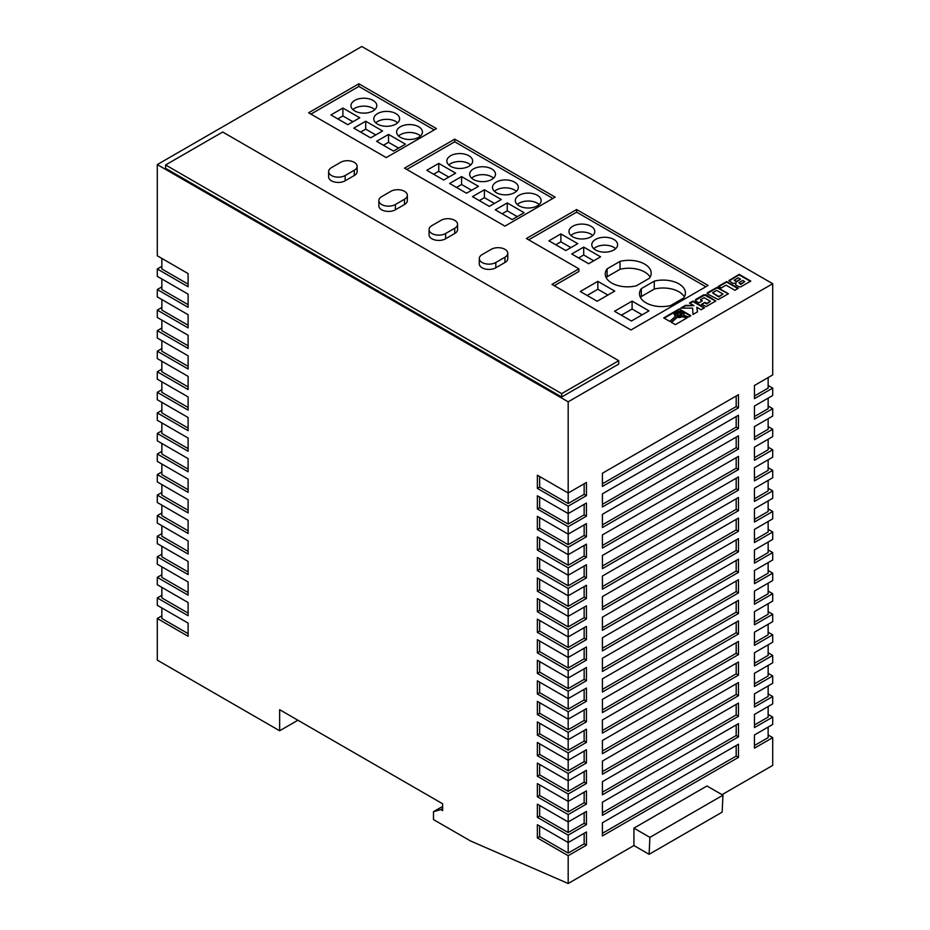 <?xml version="1.0" encoding="UTF-8"?>
<svg xmlns="http://www.w3.org/2000/svg" width="930" height="930" viewBox="0 0 930 930"><rect width="100%" height="100%" fill="white"/><g stroke="black" fill="none" stroke-linecap="round" stroke-linejoin="round"><path stroke-width="1.4" d="M681.272 312.887A3.092 1.79 0 0 0 677.9 312.503A3.092 1.79 0 0 0 675.994 314.154A3.092 1.79 0 0 0 676.9 315.41A3.092 1.79 0 0 0 680.272 315.793A3.092 1.79 0 0 0 682.178 314.154A3.092 1.79 0 0 0 681.272 312.887M682.143 314.41A3.092 1.79 0 0 0 681.272 313.41A3.092 1.79 0 0 0 678.121 312.98A3.092 1.79 0 0 0 676.029 314.41M468.883 155.752A12.915 7.452 0 0 0 454.805 154.136A12.915 7.452 0 0 0 446.842 161.03A12.915 7.452 0 0 0 450.62 166.296A12.915 7.452 0 0 0 464.686 167.912A12.915 7.452 0 0 0 472.661 161.03A12.915 7.452 0 0 0 468.883 155.752M470.696 164.982A12.915 7.452 0 0 0 468.883 163.668A12.915 7.452 0 0 0 448.806 164.982M491.703 168.935A12.915 7.452 0 0 0 477.636 167.319A12.915 7.452 0 0 0 469.662 174.201A12.915 7.452 0 0 0 473.451 179.478A12.915 7.452 0 0 0 487.518 181.094A12.915 7.452 0 0 0 495.492 174.201A12.915 7.452 0 0 0 491.703 168.935M493.528 178.165A12.915 7.452 0 0 0 491.703 176.84A12.915 7.452 0 0 0 471.626 178.165M514.534 182.117A12.915 7.452 0 0 0 500.468 180.501A12.915 7.452 0 0 0 492.493 187.383A12.915 7.452 0 0 0 496.271 192.661A12.915 7.452 0 0 0 510.349 194.277A12.915 7.452 0 0 0 518.312 187.383A12.915 7.452 0 0 0 514.534 182.117M516.348 191.336A12.915 7.452 0 0 0 514.534 190.022A12.915 7.452 0 0 0 494.458 191.336M537.366 195.288A12.915 7.452 0 0 0 523.288 193.673A12.915 7.452 0 0 0 515.313 200.566A12.915 7.452 0 0 0 519.103 205.832A12.915 7.452 0 0 0 533.169 207.448A12.915 7.452 0 0 0 541.144 200.566A12.915 7.452 0 0 0 537.366 195.288M539.179 204.519A12.915 7.452 0 0 0 537.366 203.205A12.915 7.452 0 0 0 517.289 204.519M418.663 126.759A12.915 7.452 0 0 0 404.585 125.143A12.915 7.452 0 0 0 396.622 132.037A12.915 7.452 0 0 0 400.4 137.303A12.915 7.452 0 0 0 414.466 138.919A12.915 7.452 0 0 0 422.441 132.037A12.915 7.452 0 0 0 418.663 126.759M420.476 135.989A12.915 7.452 0 0 0 418.663 134.664A12.915 7.452 0 0 0 398.586 135.989M395.831 113.576A12.915 7.452 0 0 0 381.765 111.96A12.915 7.452 0 0 0 373.79 118.854A12.915 7.452 0 0 0 377.568 124.12A12.915 7.452 0 0 0 391.646 125.736A12.915 7.452 0 0 0 399.621 118.854A12.915 7.452 0 0 0 395.831 113.576M397.645 122.807A12.915 7.452 0 0 0 395.831 121.493A12.915 7.452 0 0 0 375.755 122.807M373.011 100.405A12.915 7.452 0 0 0 358.934 98.789A12.915 7.452 0 0 0 350.959 105.671A12.915 7.452 0 0 0 354.749 110.949A12.915 7.452 0 0 0 368.815 112.565A12.915 7.452 0 0 0 376.79 105.671A12.915 7.452 0 0 0 373.011 100.405M374.825 109.624A12.915 7.452 0 0 0 373.011 108.31A12.915 7.452 0 0 0 352.923 109.624M646.025 302.831A22.274 12.857 0 0 0 670.658 305.528L683.562 298.077A22.274 12.857 0 0 0 685.41 292.95A22.274 12.857 0 0 0 654.255 281.151L641.34 288.614A22.274 12.857 0 0 0 639.491 293.741A22.274 12.857 0 0 0 646.025 302.831M611.777 283.069A22.274 12.857 0 0 0 636.411 285.766L649.326 278.314A22.274 12.857 0 0 0 651.174 273.176A22.274 12.857 0 0 0 620.019 261.388L607.104 268.84A22.274 12.857 0 0 0 605.256 273.966A22.274 12.857 0 0 0 611.777 283.069M591.003 226.269A12.915 7.452 0 0 0 576.937 224.642A12.915 7.452 0 0 0 568.962 231.535A12.915 7.452 0 0 0 572.74 236.801A12.915 7.452 0 0 0 586.818 238.417A12.915 7.452 0 0 0 594.793 231.535A12.915 7.452 0 0 0 591.003 226.269M592.817 235.488A12.915 7.452 0 0 0 591.003 234.174A12.915 7.452 0 0 0 570.927 235.488M613.835 239.44A12.915 7.452 0 0 0 599.757 237.824A12.915 7.452 0 0 0 591.794 244.718A12.915 7.452 0 0 0 595.572 249.984A12.915 7.452 0 0 0 609.638 251.6A12.915 7.452 0 0 0 617.613 244.718A12.915 7.452 0 0 0 613.835 239.44M615.648 248.67A12.915 7.452 0 0 0 613.835 247.345A12.915 7.452 0 0 0 593.759 248.67M504.944 249.321A9.684 5.592 0 0 0 491.249 249.321L482.124 254.599A9.684 5.592 0 0 0 479.287 258.552A9.684 5.592 0 0 0 485.262 263.713A9.684 5.592 0 0 0 495.818 262.504L504.944 257.238A9.684 5.592 0 0 0 507.78 253.286A9.684 5.592 0 0 0 504.944 249.321M354.284 162.343A9.684 5.592 0 0 0 340.589 162.343L331.464 167.621A9.684 5.592 0 0 0 328.627 171.573A9.684 5.592 0 0 0 334.602 176.735A9.684 5.592 0 0 0 345.158 175.526L354.284 170.248A9.684 5.592 0 0 0 357.12 166.296A9.684 5.592 0 0 0 354.284 162.343M404.504 191.336A9.684 5.592 0 0 0 390.809 191.336L381.684 196.614A9.684 5.592 0 0 0 378.847 200.566A9.684 5.592 0 0 0 384.822 205.728A9.684 5.592 0 0 0 395.378 204.519L404.504 199.241A9.684 5.592 0 0 0 407.34 195.288A9.684 5.592 0 0 0 404.504 191.336M454.724 220.329A9.684 5.592 0 0 0 441.029 220.329L431.904 225.606A9.684 5.592 0 0 0 429.067 229.559A9.684 5.592 0 0 0 435.042 234.72A9.684 5.592 0 0 0 445.598 233.511L454.724 228.245A9.684 5.592 0 0 0 457.56 224.281A9.684 5.592 0 0 0 454.724 220.329M734.874 290.288L738.315 288.288L726.667 281.569L718.379 286.347L721.203 287.986L726.039 285.185L734.874 290.288M679.481 317.025L677.214 316.828L671.158 322.21L675.354 324.64L687.154 317.827L682.69 316.154L679.481 317.549L677.214 317.351L671.518 322.419M735.607 284.824L739.001 286.812L740.698 286.847L750.801 281.093L739.152 274.362L728.899 280.558L732.863 283.336L735.944 283.08L735.607 284.824M707.823 294.124L718.286 299.576L728.388 293.741L717.228 287.3L707.753 292.497L707.125 293.136L707.823 294.124M704.928 302.355L701.464 304.354L706.254 306.516L715.798 301.006L705.789 294.717L703.545 294.926L695.733 299.425L695.338 300.75L698.86 302.855L702.324 300.855L700.476 299.786L704.138 297.681L710.415 301.308L706.754 303.413L704.928 302.355L701.929 304.622M689.479 303.041L693.908 305.598L685.55 305.307L680.667 308.121L692.617 308.132L692.99 314.456L697.523 311.841L696.803 307.272L701.127 309.76L704.568 307.772L692.92 301.053L689.479 303.041M683.713 313.038L683.724 315.235L688.537 317.037L690.874 315.689L679.214 308.958L663.718 317.921L669.774 321.42L675.61 316.223L674.087 314.305L675.54 312.108L680.376 311.352L683.713 313.038M630.959 329.987L708.114 285.44L576.623 209.529L526.403 238.522L578.902 268.828L551.967 284.382L630.959 329.987M358.852 83.793L308.632 112.786L386.241 157.6L436.461 128.607L358.852 83.793L358.852 86.432L310.922 114.111M454.724 139.151L404.504 168.144L504.944 226.13L555.163 197.137L454.724 139.151L454.724 141.79L406.794 169.458M328.627 171.573L328.627 176.84A9.684 5.592 0 0 0 334.602 182.013A9.684 5.592 0 0 0 345.158 180.792L354.284 175.526A9.684 5.592 0 0 0 357.12 171.573L357.12 166.296M429.067 229.559L429.067 234.825A9.684 5.592 0 0 0 435.042 239.998A9.684 5.592 0 0 0 445.598 238.789L454.724 233.511A9.684 5.592 0 0 0 457.56 229.559L457.56 224.281M568.183 401.807L772.714 283.72L361.817 46.5L157.286 164.587L157.286 255.785L188.104 273.583L188.104 286.754L157.286 268.968L157.286 276.35L188.104 294.136L188.104 307.319L157.286 289.521L157.286 296.903L188.104 314.7L188.104 327.872L157.286 310.085L157.286 317.467L188.104 335.253L188.104 348.436L157.286 330.65L157.286 338.02L188.104 355.818L188.104 369.001L157.286 351.203L157.286 358.585L188.104 376.371L188.104 389.554L157.286 371.768L157.286 379.149L188.104 396.936L188.104 410.118L157.286 392.321L157.286 399.702L188.104 417.5L188.104 430.671L157.286 412.885L157.286 420.267L188.104 438.053L188.104 451.236L157.286 433.438L157.286 440.82L188.104 458.618L188.104 471.789L157.286 454.003L157.286 461.385L188.104 479.171L188.104 492.354L157.286 474.567L157.286 481.938L188.104 499.736L188.104 512.918L157.286 495.12L157.286 502.502L188.104 520.3L188.104 533.471L157.286 515.685L157.286 523.067L188.104 540.853L188.104 554.036L157.286 536.238L157.286 543.62L188.104 561.418L188.104 574.589L157.286 556.803L157.286 564.185L188.104 581.971L188.104 595.154L157.286 577.356L157.286 584.738L188.104 602.535L188.104 615.718L157.286 597.92L157.286 605.302L188.104 623.088L188.104 636.271L157.286 618.485L157.286 660.126L279.639 730.771L279.639 709.683L442.634 803.776L442.634 810.635L440.808 809.577L433.496 811.692L433.496 819.597L470.475 840.941L568.183 883.5L568.183 855.705L586.435 845.161L586.435 831.978L568.183 842.522L568.183 835.14L586.435 824.608L586.435 811.425L568.183 821.969L568.183 814.587L586.435 804.043L586.435 790.86L568.183 801.404L568.183 794.022L586.435 783.479L586.435 770.307L568.183 780.851L568.183 773.469L586.435 762.926L586.435 749.743L568.183 760.287L568.183 752.905L586.435 742.361L586.435 729.178L568.183 739.722L568.183 732.352L586.435 721.808L586.435 708.625L568.183 719.169L568.183 711.787L586.435 701.243L586.435 688.061L568.183 698.604L568.183 691.223L586.435 680.679L586.435 667.508L568.183 678.051L568.183 670.669L586.435 660.126L586.435 646.943L568.183 657.487L568.183 650.105L586.435 639.561L586.435 626.39L568.183 636.934L568.183 629.552L586.435 619.008L586.435 605.825L568.183 616.369L568.183 608.987L586.435 598.443L586.435 585.261L568.183 595.805L568.183 588.434L586.435 577.89L586.435 564.708L568.183 575.251L568.183 567.87L586.435 557.326L586.435 544.143L568.183 554.687L568.183 547.305L586.435 536.761L586.435 523.59L568.183 534.134L568.183 526.752L586.435 516.208L586.435 503.025L568.183 513.569L568.183 506.187L586.435 495.644L586.435 482.472L568.183 493.005L568.183 401.807L157.286 164.587M561.685 397.005L618.752 364.06L618.752 360.689L222.677 132.014L165.61 164.959L165.61 168.33L561.685 397.005L561.685 393.634L618.752 360.689M378.847 200.566L378.847 205.832A9.684 5.592 0 0 0 384.822 211.005A9.684 5.592 0 0 0 395.378 209.785L404.504 204.519A9.684 5.592 0 0 0 407.34 200.566L407.34 195.288M479.287 258.552L479.287 263.829A9.684 5.592 0 0 0 485.262 268.991A9.684 5.592 0 0 0 495.818 267.782L504.944 262.504A9.684 5.592 0 0 0 507.78 258.552L507.78 253.286M537.366 837.918L539.644 836.593L568.183 853.066L568.183 842.522L537.366 824.736L537.366 837.918L568.183 855.705M537.366 817.354L539.644 816.04L568.183 832.513L568.183 821.969L537.366 804.171L537.366 817.354L568.183 835.14M537.366 796.789L539.644 795.476L568.183 811.948L568.183 801.404L537.366 783.618L537.366 796.789L568.183 814.587M537.366 776.236L539.644 774.911L568.183 791.395L568.183 780.851L537.366 763.053L537.366 776.236L568.183 794.022M537.366 755.672L539.644 754.358L568.183 770.831L568.183 760.287L537.366 742.5L537.366 755.672L568.183 773.469M537.366 735.119L539.644 733.793L568.183 750.266L568.183 739.722L537.366 721.936L537.366 735.119L568.183 752.905M537.366 714.554L539.644 713.24L568.183 729.713L568.183 719.169L537.366 701.371L537.366 714.554L568.183 732.352M537.366 694.001L539.644 692.676L568.183 709.148L568.183 698.604L537.366 680.818L537.366 694.001L568.183 711.787M537.366 673.436L539.644 672.123L568.183 688.595L568.183 678.051L537.366 660.254L537.366 673.436L568.183 691.223M537.366 652.872L539.644 651.558L568.183 668.031L568.183 657.487L537.366 639.701L537.366 652.872L568.183 670.669M537.366 632.319L539.644 630.993L568.183 647.478L568.183 636.934L537.366 619.136L537.366 632.319L568.183 650.105M537.366 611.754L539.644 610.44L568.183 626.913L568.183 616.369L537.366 598.571L537.366 611.754L568.183 629.552M537.366 591.201L539.644 589.876L568.183 606.348L568.183 595.805L537.366 578.018L537.366 591.201L568.183 608.987M537.366 570.636L539.644 569.323L568.183 585.795L568.183 575.251L537.366 557.454L537.366 570.636L568.183 588.434M537.366 550.072L539.644 548.758L568.183 565.231L568.183 554.687L537.366 536.901L537.366 550.072L568.183 567.87M537.366 529.519L539.644 528.205L568.183 544.678L568.183 534.134L537.366 516.336L537.366 529.519L568.183 547.305M537.366 508.954L539.644 507.641L568.183 524.113L568.183 513.569L537.366 495.783L537.366 508.954L568.183 526.752M537.366 488.401L539.644 487.076L568.183 503.549L568.183 493.005L537.366 475.218L537.366 488.401L568.183 506.187M768.145 385.473L772.714 388.101L754.451 398.645L754.451 385.473L772.714 374.93L772.714 283.72M768.145 406.026L772.714 408.665L754.451 419.209L754.451 406.026L772.714 395.483L772.714 388.101M768.145 426.591L772.714 429.23L754.451 439.762L754.451 426.591L772.714 416.047L772.714 408.665M768.145 447.144L772.714 449.783L754.451 460.327L754.451 447.144L772.714 436.6L772.714 429.23M768.145 467.709L772.714 470.348L754.451 480.891L754.451 467.709L772.714 457.165L772.714 449.783M768.145 488.273L772.714 490.901L754.451 501.444L754.451 488.262L772.714 477.729L772.714 470.348M768.145 508.826L772.714 511.465L754.451 522.009L754.451 508.826L772.714 498.282L772.714 490.901M768.145 529.391L772.714 532.018L754.451 542.562L754.451 529.391L772.714 518.847L772.714 511.465M768.145 549.944L772.714 552.583L754.451 563.127L754.451 549.944L772.714 539.4L772.714 532.018M768.145 570.509L772.714 573.147L754.451 583.691L754.451 570.509L772.714 559.965L772.714 552.583M768.145 591.062L772.714 593.7L754.451 604.244L754.451 591.062L772.714 580.518L772.714 573.147M768.145 611.626L772.714 614.265L754.451 624.809L754.451 611.626L772.714 601.082L772.714 593.7M768.145 632.191L772.714 634.818L754.451 645.362L754.451 632.191L772.714 621.647L772.714 614.265M768.145 652.744L772.714 655.383L754.451 665.927L754.451 652.744L772.714 642.2L772.714 634.818M768.145 673.308L772.714 675.936L754.451 686.48L754.451 673.308L772.714 662.765L772.714 655.383M768.145 693.861L772.714 696.5L754.451 707.044L754.451 693.861L772.714 683.317L772.714 675.936M768.145 714.426L772.714 717.065L754.451 727.609L754.451 714.426L772.714 703.882L772.714 696.5M768.145 734.979L772.714 737.618L754.451 748.162L754.451 734.979L772.714 724.435L772.714 717.065M722.029 794.673L772.714 765.413L772.714 737.618M161.855 402.341L161.855 412.885L188.104 428.044M161.855 381.777L161.855 392.321L188.104 407.48M161.855 422.894L161.855 433.438L188.104 448.597M161.855 464.024L161.855 474.567L188.104 489.715M161.855 484.577L161.855 495.12L188.104 510.279M161.855 443.459L161.855 454.003L188.104 469.162M161.855 340.659L161.855 351.203L188.104 366.362M161.855 361.224L161.855 371.768L188.104 386.915M161.855 278.977L161.855 289.521L188.104 304.68M161.855 320.106L161.855 330.65L188.104 345.797M161.855 299.541L161.855 310.085L188.104 325.244M161.855 607.941L161.855 618.485L188.104 633.632M161.855 525.694L161.855 536.238L188.104 551.397M161.855 505.141L161.855 515.685L188.104 530.832M161.855 566.823L161.855 577.356L188.104 592.515M161.855 546.259L161.855 556.803L188.104 571.962M161.855 587.376L161.855 597.92L188.104 613.079M157.286 618.485L161.855 615.846M157.286 597.92L161.855 595.281M157.286 577.356L161.855 574.728M157.286 556.803L161.855 554.164M157.286 536.238L161.855 533.611M157.286 515.685L161.855 513.046M157.286 495.12L161.855 492.482M157.286 474.567L161.855 471.928M157.286 454.003L161.855 451.364M157.286 433.438L161.855 430.811M157.286 412.885L161.855 410.246M157.286 392.321L161.855 389.693M157.286 371.768L161.855 369.129M157.286 351.203L161.855 348.564M157.286 330.65L161.855 328.011M157.286 310.085L161.855 307.446M157.286 289.521L161.855 286.893M157.286 268.968L161.855 266.329M161.855 258.424L161.855 268.968L188.104 284.127M738.467 723.645L602.419 802.195L602.419 815.378L738.467 736.827L738.467 723.645M738.467 703.092L602.419 781.642L602.419 794.813L738.467 716.274L738.467 703.092M738.467 641.409L602.419 719.96L602.419 733.142L738.467 654.592L738.467 641.409M738.467 661.974L602.419 740.513L602.419 753.695L738.467 675.145L738.467 661.974M738.467 682.527L602.419 761.077L602.419 774.26L738.467 695.71L738.467 682.527M738.467 744.209L602.419 822.759L602.419 835.942L738.467 757.392L738.467 744.209M738.467 456.374L602.419 534.924L602.419 548.096L738.467 469.557L738.467 456.374M738.467 435.81L602.419 514.36L602.419 527.543L738.467 448.992L738.467 435.81M738.467 415.257L602.419 493.807L602.419 506.978L738.467 428.428L738.467 415.257M738.467 518.057L602.419 596.595L602.419 609.778L738.467 531.228L738.467 518.057M738.467 497.492L602.419 576.042L602.419 589.225L738.467 510.675L738.467 497.492M738.467 476.927L602.419 555.477L602.419 568.66L738.467 490.11L738.467 476.927M738.467 579.727L602.419 658.277L602.419 671.46L738.467 592.91L738.467 579.727M738.467 600.292L602.419 678.842L602.419 692.013L738.467 613.475L738.467 600.292M738.467 620.856L602.419 699.395L602.419 712.578L738.467 634.028L738.467 620.856M738.467 559.174L602.419 637.724L602.419 650.895L738.467 572.357L738.467 559.174M738.467 538.61L602.419 617.16L602.419 630.342L738.467 551.792L738.467 538.61M738.467 394.692L602.419 473.242L602.419 486.425L738.467 407.875L738.467 394.692M568.183 883.5L633.923 845.544L649.105 854.31L649.896 837.372L722.947 795.197L706.963 785.978L633.923 828.142L633.923 845.544M279.639 730.771L297.902 720.227M649.105 854.31L722.157 812.146L722.947 795.197M649.896 837.372L633.923 828.142M442.634 806.415L433.496 811.692M442.634 808.519L440.808 809.577M754.451 396.017L768.145 388.101L768.145 377.557M568.183 503.549L584.156 494.33L584.156 483.786M584.156 494.33L586.435 495.644M602.419 483.786L736.188 406.561L736.188 396.017M736.188 406.561L738.467 407.875M539.644 487.076L539.644 476.532M754.451 416.57L768.145 408.665L768.145 398.121M754.451 539.935L768.145 532.018L768.145 521.474M754.451 581.052L768.145 573.147L768.145 562.604M754.451 560.488L768.145 552.583L768.145 542.039M754.451 622.17L768.145 614.265L768.145 603.721M754.451 601.605L768.145 593.7L768.145 583.157M754.451 498.805L768.145 490.901L768.145 480.357M754.451 478.252L768.145 470.348L768.145 459.804M754.451 519.37L768.145 511.465L768.145 500.921M754.451 437.135L768.145 429.23L768.145 418.686M754.451 457.688L768.145 449.783L768.145 439.239M754.451 683.852L768.145 675.936L768.145 665.392M754.451 642.735L768.145 634.818L768.145 624.274M754.451 663.288L768.145 655.383L768.145 644.839M754.451 704.405L768.145 696.5L768.145 685.956M754.451 745.523L768.145 737.618L768.145 727.074M754.451 724.97L768.145 717.065L768.145 706.521M568.183 647.478L584.156 638.247L584.156 627.704M584.156 638.247L586.435 639.561M568.183 626.913L584.156 617.683L584.156 607.139M584.156 617.683L586.435 619.008M568.183 668.031L584.156 658.812L584.156 648.268M584.156 658.812L586.435 660.126M568.183 709.148L584.156 699.93L584.156 689.386M584.156 699.93L586.435 701.243M568.183 729.713L584.156 720.483L584.156 709.939M584.156 720.483L586.435 721.808M568.183 688.595L584.156 679.365L584.156 668.821M584.156 679.365L586.435 680.679M568.183 585.795L584.156 576.565L584.156 566.021M584.156 576.565L586.435 577.89M568.183 606.348L584.156 597.13L584.156 586.586M584.156 597.13L586.435 598.443M568.183 524.113L584.156 514.883L584.156 504.339M584.156 514.883L586.435 516.208M568.183 565.231L584.156 556.012L584.156 545.468M584.156 556.012L586.435 557.326M568.183 544.678L584.156 535.448L584.156 524.904M584.156 535.448L586.435 536.761M568.183 853.066L584.156 843.847L584.156 833.303M584.156 843.847L586.435 845.161M568.183 770.831L584.156 761.6L584.156 751.056M584.156 761.6L586.435 762.926M568.183 750.266L584.156 741.047L584.156 730.503M584.156 741.047L586.435 742.361M568.183 811.948L584.156 802.73L584.156 792.186M584.156 802.73L586.435 804.043M568.183 791.395L584.156 782.165L584.156 771.621M584.156 782.165L586.435 783.479M568.183 832.513L584.156 823.283L584.156 812.739M584.156 823.283L586.435 824.608M602.419 627.704L736.188 550.479L736.188 539.935M736.188 550.479L738.467 551.792M602.419 648.268L736.188 571.032L736.188 560.488M736.188 571.032L738.467 572.357M602.419 709.939L736.188 632.714L736.188 622.17M736.188 632.714L738.467 634.028M602.419 689.386L736.188 612.149L736.188 601.605M736.188 612.149L738.467 613.475M602.419 668.821L736.188 591.596L736.188 581.052M736.188 591.596L738.467 592.91M602.419 566.021L736.188 488.796L736.188 478.252M736.188 488.796L738.467 490.11M602.419 586.586L736.188 509.349L736.188 498.805M736.188 509.349L738.467 510.675M602.419 607.139L736.188 529.914L736.188 519.37M736.188 529.914L738.467 531.228M602.419 504.351L736.188 427.114L736.188 416.57M736.188 427.114L738.467 428.428M602.419 524.904L736.188 447.679L736.188 437.135M736.188 447.679L738.467 448.992M602.419 545.468L736.188 468.232L736.188 457.688M736.188 468.232L738.467 469.557M602.419 833.303L736.188 756.067L736.188 745.523M736.188 756.067L738.467 757.392M602.419 771.621L736.188 694.396L736.188 683.852M736.188 694.396L738.467 695.71M602.419 751.056L736.188 673.832L736.188 663.288M736.188 673.832L738.467 675.145M602.419 730.503L736.188 653.267L736.188 642.735M736.188 653.267L738.467 654.592M602.419 792.186L736.188 714.949L736.188 704.405M736.188 714.949L738.467 716.274M602.419 812.739L736.188 735.514L736.188 724.97M736.188 735.514L738.467 736.827M539.644 816.04L539.644 805.496M539.644 774.911L539.644 764.379M539.644 795.476L539.644 784.932M539.644 733.793L539.644 723.249M539.644 754.358L539.644 743.814M539.644 836.593L539.644 826.049M539.644 528.205L539.644 517.661M539.644 548.758L539.644 538.214M539.644 507.641L539.644 497.097M539.644 589.876L539.644 579.332M539.644 569.323L539.644 558.779M539.644 672.123L539.644 661.579M539.644 713.24L539.644 702.696M539.644 692.676L539.644 682.132M539.644 651.558L539.644 641.014M539.644 610.44L539.644 599.897M539.644 630.993L539.644 620.45M165.61 164.959L561.685 393.634M552.885 198.45L454.724 141.79M455.642 173.154L438.751 163.401L426.8 170.295L443.691 180.048L455.642 173.154M461.571 176.584L449.632 183.477L466.523 193.231L478.473 186.326L461.571 176.584L461.571 184.489L456.479 187.43M501.293 199.508L484.402 189.755L472.463 196.649L489.354 206.402L501.293 199.508M524.125 212.691L507.234 202.938L495.283 209.831L512.174 219.585L524.125 212.691M434.182 129.921L358.852 86.432M359.771 117.796L342.879 108.043L330.929 114.948L347.82 124.69L359.771 117.796M365.699 121.226L353.76 128.119L370.651 137.873L382.59 130.979L365.699 121.226L365.699 129.131L360.608 132.072M405.422 144.162L388.531 134.408L376.58 141.302L393.471 151.055L405.422 144.162M578.902 268.828L578.902 271.467L554.257 285.696M705.823 286.754L576.623 212.156L528.693 239.835M576.623 212.156L576.623 209.529M648.989 310.876L632.098 301.122L614.521 311.271L631.412 321.024L648.989 310.876M580.274 291.497L597.165 301.25L614.742 291.102L597.851 281.348L580.274 291.497M571.752 253.983L588.644 263.736L600.594 256.843L583.703 247.089L571.752 253.983M560.871 233.907L548.933 240.8L565.824 250.554L577.763 243.66L560.871 233.907L560.871 241.812L555.78 244.753M570.915 247.613L560.871 241.812M650.093 277.14A22.274 12.857 0 0 0 620.019 269.293L607.104 276.756L607.104 268.84M607.104 276.756A22.274 12.857 0 0 0 606.337 277.931M620.019 269.293L620.019 261.388M593.747 260.795L583.703 254.994L578.6 257.935M583.703 254.994L583.703 247.089M684.341 296.903A22.274 12.857 0 0 0 654.255 289.067L641.34 296.519L641.34 288.614M641.34 296.519A22.274 12.857 0 0 0 640.572 297.693M654.255 289.067L654.255 281.151M607.894 295.054L597.851 289.265L587.121 295.449M597.851 289.265L597.851 281.348M642.142 314.828L632.098 309.027L632.098 301.122M632.098 309.027L621.368 315.224M398.575 148.114L388.531 142.313L388.531 134.408M388.531 142.313L383.427 145.254M375.743 134.931L365.699 129.131M352.923 121.749L342.879 115.959L342.879 108.043M342.879 115.959L337.776 118.901M517.278 216.644L507.234 210.843L507.234 202.938M507.234 210.843L502.13 213.784M494.446 203.461L484.402 197.66L484.402 189.755M484.402 197.66L479.31 200.613M471.615 190.29L461.571 184.489M448.795 177.107L438.751 171.306L438.751 163.401M438.751 171.306L433.647 174.247M675.261 316.537L674.087 314.003M690.409 315.956L679.214 309.492L664.171 318.176M684.096 314.142L683.934 314.886M704.115 308.039L692.92 301.576L689.932 303.308M697.454 311.887L696.803 307.272M693.908 305.598L685.55 305.831L681.585 308.121M710.415 301.308L706.754 303.947L704.928 302.889M701.859 301.122L700.476 299.786M715.728 301.134L704.649 295.089L695.163 300.495M728.318 293.868L717.228 287.823L707.207 293.543M712.519 292.834L718.797 296.984L723.005 294.043L716.716 290.416L712.519 292.834L718.797 296.461L723.005 294.043M676.982 314.142L679.086 315.886L681.19 314.154L679.086 312.933L676.982 314.142L679.086 315.363L681.19 314.154M735.944 283.08L735.502 284.592M750.336 281.348L739.152 274.885L728.981 280.976M738.955 282.732L740.757 284.441L744.779 281.592L742.756 280.43L739.152 282.511L740.757 283.906L744.779 281.592M734.165 280.209L736.479 281.906L740.524 279.14L738.281 277.838L734.165 280.209L736.479 281.383L740.524 279.14M686.607 318.153L682.69 316.688L679.481 317.549M737.862 288.556L726.667 282.092L718.844 286.614M454.724 228.245L454.724 233.511M445.598 233.511L445.598 238.789M404.504 199.241L404.504 204.519M395.378 204.519L395.378 209.785M354.284 170.248L354.284 175.526M345.158 175.526L345.158 180.792M504.944 257.238L504.944 262.504M495.818 262.504L495.818 267.782"/></g></svg>
